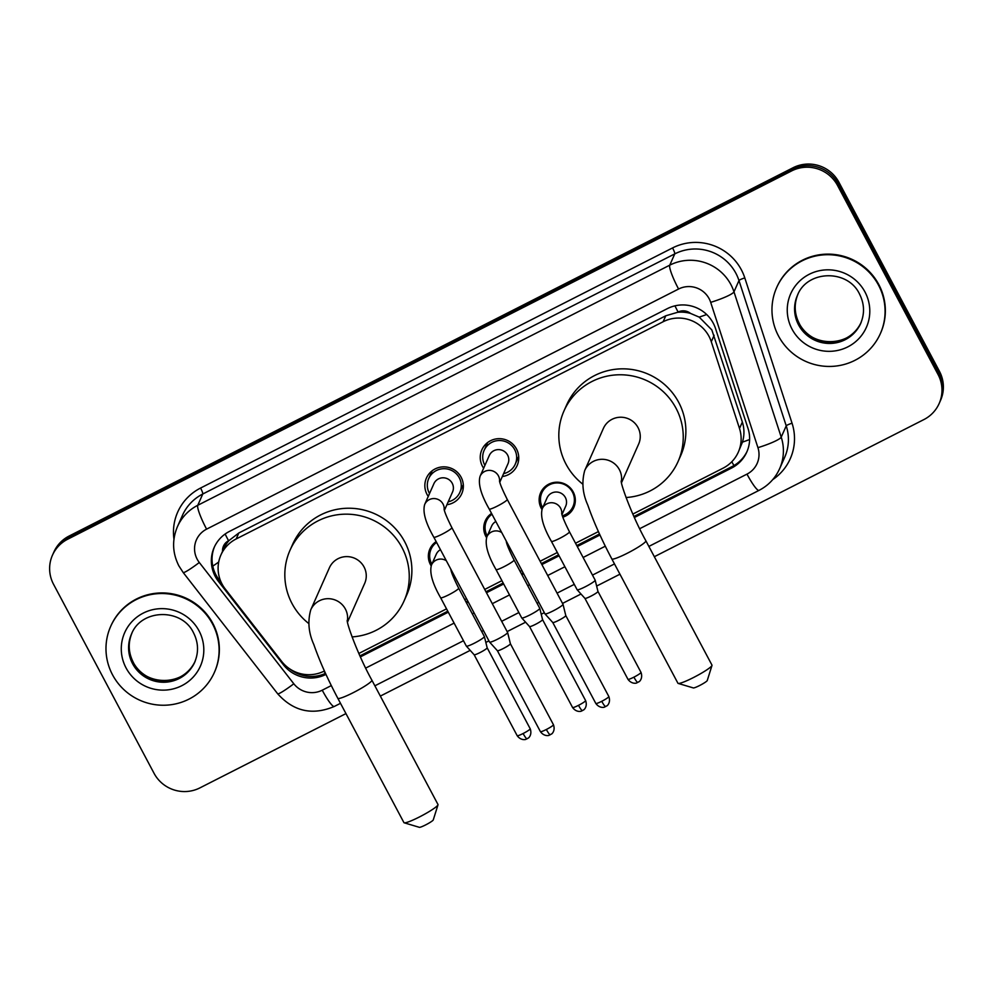 <?xml version="1.0" encoding="UTF-8"?>
<svg xmlns="http://www.w3.org/2000/svg" width="993" height="993" viewBox="0 0 993 993"><rect width="100%" height="100%" fill="white"/><g stroke="black" fill="none" stroke-linecap="round" stroke-linejoin="round"><path stroke-width="1.49" d="M452.969 573.209A18.159 17.824 23.9 0 1 452.014 573.532M431.161 565.824A18.159 17.824 23.9 0 1 436.163 541.607M508.366 545.033A18.159 17.824 23.9 0 1 507.423 545.356M486.558 537.635A18.159 17.824 23.9 0 1 491.56 513.418M541.955 509.459A18.159 17.824 23.9 0 1 556.552 482.213A18.159 17.824 23.9 0 1 562.82 517.167M463.346 486.582A19.314 18.954 23.9 0 1 461.819 487.886M428.244 496.438A19.314 18.954 23.9 0 1 443.374 466.859A19.314 18.954 23.9 0 1 461.757 493.695A19.314 18.954 23.9 0 1 446.912 504.717M518.756 458.406A19.314 18.954 23.9 0 1 517.216 459.709M483.641 468.249A19.314 18.954 23.9 0 1 498.771 438.67A19.314 18.954 23.9 0 1 517.154 465.506A19.314 18.954 23.9 0 1 502.309 476.528M632.839 514.076L723.065 468.175A34.035 33.414 -156.1 0 0 738.308 452.138L742.466 442.108C744.465 435.368 744.427 428.691 742.354 422.05L711.832 329.924L699.196 317.115L690.545 313.428A11.345 11.134 -156.1 0 0 678.12 312.05A34.035 5.077 -117 0 1 674.942 305.856M738.308 452.138A34.035 33.414 -156.1 0 0 739.5 428.479L711.286 341.729A34.035 33.414 -156.1 0 0 708.99 336.317A34.035 33.414 -156.1 0 0 663.125 321.744L236.173 538.951A34.035 33.414 -156.1 0 0 220.918 554.988A34.035 33.414 -156.1 0 0 225.25 588.998L281.664 661.4A34.035 33.414 -156.1 0 0 324.314 671.032L324.413 670.983M678.12 312.05L677.586 312.311A34.035 33.414 23.9 0 1 690.545 313.428M220.918 554.988L223.549 549.055A34.035 33.414 23.9 0 1 229.085 540.477L228.564 540.751A11.345 11.134 -156.1 0 0 222.569 551.276M677.586 312.311L665.769 315.786L238.804 532.993L229.085 540.477M358.845 653.468L446.527 608.858M464.736 599.598L466.511 598.692M484.721 589.432L501.924 580.669M520.133 571.409L521.908 570.503M540.118 561.244L557.321 552.493M575.53 543.233L598.407 531.59M430.701 474.095A19.314 18.954 23.9 0 1 430.652 472.085M486.098 445.907A19.314 18.954 23.9 0 1 486.049 443.896M345.949 713.595L199.916 787.883A34.035 33.414 23.9 0 1 154.052 773.311L53.56 584.318A34.035 33.414 23.9 0 1 52.443 555.248L53.15 553.672A34.035 33.414 23.9 0 1 68.393 537.623L792.377 169.319A34.035 33.414 23.9 0 1 838.241 183.891L938.733 372.884A34.035 33.414 23.9 0 1 939.85 401.942A34.035 33.414 23.9 0 0 938.733 372.884L838.241 183.891A34.035 33.414 23.9 0 0 792.377 169.319L68.393 537.623A34.035 33.414 23.9 0 0 53.15 553.672L53.845 552.083A34.035 33.414 23.9 0 1 69.1 536.046L793.084 167.73A34.035 33.414 23.9 0 1 838.948 182.315L939.44 371.295A34.035 33.414 23.9 0 1 940.557 400.365L939.155 403.53A34.035 33.414 23.9 0 1 923.9 419.567L654.337 556.713M634.378 517.502L731.568 468.063A34.035 33.414 -156.1 0 0 746.81 452.014A34.035 33.414 -156.1 0 0 748.002 428.368L715.556 328.609A34.035 33.414 -156.1 0 0 713.259 323.197A34.035 33.414 -156.1 0 0 667.395 308.612L229.42 531.429A34.035 33.414 -156.1 0 0 214.165 547.466A34.035 33.414 -156.1 0 0 218.497 581.476L283.377 664.739A34.035 33.414 -156.1 0 0 325.965 674.396M52.443 555.248A34.035 33.414 23.9 0 1 67.698 539.211L791.682 170.895A34.035 33.414 23.9 0 1 837.546 185.48L938.037 374.473A34.035 33.414 23.9 0 1 939.155 403.53M619.942 574.202L596.632 586.069M580.992 594.013L562.534 603.409M544.325 612.669L541.235 614.245M525.595 622.201L507.138 631.585M488.928 640.857L485.838 642.434M470.198 650.378L380.344 696.093M360.385 656.894L448.29 612.172M466.499 602.912L468.274 602.006M486.483 592.747L503.687 583.983M521.896 574.724L523.671 573.817M541.88 564.558L559.084 555.807M577.293 546.547L599.958 535.016M221.327 582.63L219.192 579.9A34.035 33.414 23.9 0 1 214.525 546.684M325.505 673.378A34.035 33.414 23.9 0 1 289.757 668.91M747.158 451.219A34.035 33.414 23.9 0 1 732.263 466.474L633.919 516.509M599.511 534.011L576.784 545.579M558.575 554.839L541.371 563.59M523.162 572.862L521.387 573.755M503.178 583.028L485.962 591.778M467.765 601.038L465.99 601.944M447.781 611.204L359.925 655.901M778.524 336.019A56.725 55.695 23.9 0 1 776.663 287.585A56.725 55.695 23.9 0 1 826.375 254.729A56.725 55.695 23.9 0 1 878.52 285.14A56.725 55.695 23.9 0 1 880.381 333.574A56.725 55.695 23.9 0 1 830.669 366.429A56.725 55.695 23.9 0 1 778.524 336.019M776.663 287.585L776.936 286.989A56.725 55.695 23.9 0 1 826.648 254.146A56.725 55.695 23.9 0 1 878.793 284.544A56.725 55.695 23.9 0 1 880.654 332.99L880.381 333.574M112.544 674.83A56.725 55.695 23.9 0 1 110.682 626.384A56.725 55.695 23.9 0 1 160.394 593.541A56.725 55.695 23.9 0 1 212.539 623.952A56.725 55.695 23.9 0 1 214.401 672.385A56.725 55.695 23.9 0 1 164.689 705.229A56.725 55.695 23.9 0 1 112.544 674.83M110.682 626.384L110.943 625.801A56.725 55.695 23.9 0 1 160.655 592.945A56.725 55.695 23.9 0 1 212.8 623.356A56.725 55.695 23.9 0 1 214.662 671.789L214.401 672.385M711.993 665.434L707.252 680.528A7.944 0.943 152 0 1 699.631 685.518A7.944 0.943 152 0 1 693.325 687.926L678.169 683.42A19.289 2.296 -28 0 0 693.462 677.549A19.289 2.296 -28 0 0 711.993 665.434A19.289 2.296 -28 0 0 711.981 665.124L645.872 540.788A19.289 2.296 152 0 1 627.353 553.213A19.289 2.296 152 0 1 611.812 558.898L677.921 683.234A19.289 2.296 -28 0 0 678.169 683.42M621.506 482.722L638.66 444.032A19.289 18.929 -156.1 0 0 620.302 417.234A19.289 18.929 -156.1 0 0 603.396 428.393L584.74 470.471C581.538 481.953 582.556 493.496 587.819 505.139C593.404 521.3 601.41 539.224 611.812 558.898M582.779 484.162A62.41 61.256 23.9 0 1 566.035 464.19A62.41 61.256 23.9 0 1 563.987 410.916A62.41 61.256 23.9 0 1 618.676 374.783A62.41 61.256 23.9 0 1 676.034 408.235A62.41 61.256 23.9 0 1 678.082 461.509A62.41 61.256 23.9 0 1 626.049 497.53M563.987 410.916L566.618 404.983A62.41 61.256 23.9 0 1 621.308 368.85A62.41 61.256 23.9 0 1 678.666 402.302A62.41 61.256 23.9 0 1 680.714 455.576L678.082 461.509M438 804.826L433.258 819.92A7.944 0.943 152 0 1 425.637 824.91A7.944 0.943 152 0 1 419.344 827.318L404.176 822.8A19.289 2.296 -28 0 0 419.468 816.941A19.289 2.296 -28 0 0 438 804.826A19.289 2.296 -28 0 0 437.987 804.516L371.879 680.18A19.289 2.296 152 0 1 353.359 692.605A19.289 2.296 152 0 1 337.819 698.29L403.928 822.626A19.289 2.296 -28 0 0 404.176 822.8M347.513 622.115L364.667 583.425A19.289 18.929 -156.1 0 0 346.309 556.614A19.289 18.929 -156.1 0 0 329.403 567.785L310.747 609.863C307.545 621.333 308.562 632.889 313.825 644.519C319.411 660.693 327.417 678.616 337.819 698.29M308.786 623.542A62.41 61.256 23.9 0 1 292.041 603.583A62.41 61.256 23.9 0 1 289.993 550.308A62.41 61.256 23.9 0 1 344.683 514.175A62.41 61.256 23.9 0 1 402.041 547.627A62.41 61.256 23.9 0 1 404.089 600.902A62.41 61.256 23.9 0 1 352.056 636.91M289.993 550.308L292.625 544.363A62.41 61.256 23.9 0 1 347.314 508.242A62.41 61.256 23.9 0 1 404.672 541.694A62.41 61.256 23.9 0 1 406.72 594.968L404.089 600.902M503.588 473.649A17.018 16.707 -156.1 0 0 499.032 440.532A17.018 16.707 -156.1 0 0 484.919 465.357M499.777 482.238L507.957 463.805A10.215 10.029 -156.1 0 0 498.238 449.606A10.215 10.029 -156.1 0 0 489.288 455.514L480.091 476.255A10.215 10.029 -156.1 0 1 499.566 481.406M605.767 706.47A7.373 1.105 -117 0 1 605.68 706.582A7.373 1.105 -117 0 1 601.758 701.294A7.373 0.881 152 0 0 608.846 696.54L565.799 615.586A7.373 0.881 152 0 1 565.799 615.598L563.019 604.327A10.215 1.216 152 0 1 563.019 604.327A10.215 1.216 152 0 1 562.994 604.514A10.215 1.216 152 0 1 553.2 610.869A10.215 1.216 152 0 1 544.996 613.922A10.215 1.216 152 0 1 544.971 613.885L489.226 509.049C480.947 494.613 477.906 483.678 480.091 476.255M565.799 615.598A7.373 0.881 152 0 1 565.787 615.734A7.373 0.881 152 0 1 558.711 620.327A7.373 0.881 152 0 1 552.791 622.524A7.373 0.881 152 0 1 552.766 622.499L595.825 703.466C600.02 709.176 605.507 706.954 604.501 707.053L606.909 705.787C606.251 706.569 611.241 703.267 608.846 696.54M448.191 501.825A17.018 16.707 -156.1 0 0 443.635 468.708A17.018 16.707 -156.1 0 0 429.522 493.546M444.38 510.414L452.56 491.982A10.215 10.029 -156.1 0 0 442.841 477.794A10.215 10.029 -156.1 0 0 433.891 483.703L424.694 504.444A10.215 10.029 -156.1 0 1 444.169 509.583M433.829 537.225A10.215 1.216 152 0 0 441.5 534.495A10.215 1.216 152 0 0 442.059 534.222A10.215 1.216 152 0 0 451.865 527.643L507.609 632.479A10.215 1.216 152 0 1 507.622 632.516A10.215 1.216 152 0 1 507.597 632.702A10.215 1.216 152 0 1 497.803 639.058A10.215 1.216 152 0 1 489.599 642.099A10.215 1.216 152 0 1 489.574 642.074L433.829 537.225C425.55 522.79 422.509 511.867 424.694 504.444M550.37 734.659A7.373 1.105 -117 0 1 550.283 734.77A7.373 1.105 -117 0 1 546.361 729.483A7.373 0.881 152 0 0 553.449 724.729L510.402 643.774A7.373 0.881 152 0 1 510.402 643.787A7.373 0.881 152 0 1 510.377 643.911A7.373 0.881 152 0 1 503.314 648.503A7.373 0.881 152 0 1 497.381 650.713A7.373 0.881 152 0 1 497.369 650.688M562.348 515.789A17.018 16.707 -156.1 0 0 556.775 482.933A17.018 16.707 -156.1 0 0 542.662 507.771M561.976 514.585L565.7 506.207A10.215 10.029 -156.1 0 0 555.981 492.019A10.215 10.029 -156.1 0 0 547.031 497.927L542.29 508.615A10.215 10.029 -156.1 0 1 561.765 513.753M637.928 682.328A7.373 1.105 -117 0 1 637.829 682.439A7.373 1.105 -117 0 1 633.919 677.152A7.373 0.881 152 0 0 641.006 672.398L597.96 591.443A7.373 0.881 152 0 1 597.96 591.456L595.179 580.185A10.215 1.216 152 0 1 595.179 580.185A10.215 1.216 152 0 1 595.155 580.371A10.215 1.216 152 0 1 585.361 586.726A10.215 1.216 152 0 1 577.156 589.768A10.215 1.216 152 0 1 577.132 589.743L551.425 541.396C543.146 526.96 540.105 516.037 542.29 508.615M597.96 591.456A7.373 0.881 152 0 1 597.935 591.592A7.373 0.881 152 0 1 590.872 596.185A7.373 0.881 152 0 1 584.939 598.382A7.373 0.881 152 0 1 584.927 598.357L627.973 679.324C632.169 685.033 637.655 682.812 636.662 682.911L639.07 681.645C638.412 682.427 643.402 679.125 641.006 672.398M491.982 514.225A17.018 16.707 -156.1 0 0 487.265 535.947M495.842 521.486A10.215 10.029 -156.1 0 0 491.634 526.104L486.893 536.791A10.215 10.029 -156.1 0 1 501.726 532.558M496.028 569.585A10.215 1.216 152 0 0 503.699 566.854A10.215 1.216 152 0 0 504.258 566.569A10.215 1.216 152 0 0 514.064 559.99L539.77 608.337A10.215 1.216 152 0 1 539.782 608.374A10.215 1.216 152 0 1 539.758 608.548A10.215 1.216 152 0 1 529.964 614.915A10.215 1.216 152 0 1 521.759 617.956A10.215 1.216 152 0 1 521.735 617.919L496.028 569.585C487.749 555.149 484.708 544.214 486.893 536.791M578.522 705.328A7.373 0.881 152 0 0 585.609 700.586L542.563 619.632A7.373 0.881 152 0 1 542.563 619.644A7.373 0.881 152 0 1 542.538 619.769A7.373 0.881 152 0 1 535.475 624.361A7.373 0.881 152 0 1 529.542 626.558A7.373 0.881 152 0 1 529.53 626.546L572.576 707.512C576.772 713.222 582.258 711 581.265 711.1L582.432 710.616A7.373 1.105 -117 0 1 578.522 705.328A7.373 0.881 152 0 1 572.576 707.512M506.951 543.978A17.018 16.707 -156.1 0 0 507.684 543.742M436.585 542.414A17.018 16.707 -156.1 0 0 431.868 564.136M440.445 549.675A10.215 10.029 -156.1 0 0 436.237 554.293L431.496 564.98A10.215 10.029 -156.1 0 1 446.329 560.735M440.631 597.761A10.215 1.216 152 0 0 448.29 595.043A10.215 1.216 152 0 0 448.861 594.757A10.215 1.216 152 0 0 458.667 588.179L484.373 636.525A10.215 1.216 152 0 1 484.385 636.55A10.215 1.216 152 0 1 484.348 636.736A10.215 1.216 152 0 1 474.567 643.092A10.215 1.216 152 0 1 466.362 646.133A10.215 1.216 152 0 1 466.338 646.108L440.631 597.761C432.352 583.325 429.311 572.402 431.496 564.98M487.153 647.796A7.373 0.881 152 0 1 487.166 647.821A7.373 0.881 152 0 1 487.141 647.957A7.373 0.881 152 0 1 480.066 652.55A7.373 0.881 152 0 1 474.145 654.747A7.373 0.881 152 0 1 474.133 654.722M451.554 572.154A17.018 16.707 -156.1 0 0 452.287 571.931M714.141 335.299L711.286 341.729M212.775 566.147A34.035 3.103 -37.9 0 0 218.708 562.013M733.964 465.556A34.035 5.077 -117 0 1 731.791 461.757M742.466 442.108A34.035 4.866 -18 0 0 749.628 439.527M325.332 673.465A34.035 5.077 -117 0 1 324.003 671.181M699.196 317.115A34.035 4.866 -18 0 0 706.668 314.508M228.564 540.751A34.035 5.077 -117 0 1 225.138 534.023M665.769 315.786L663.125 321.744M742.354 422.05L739.5 428.479M238.804 532.993L236.173 538.951M69.1 536.046L67.698 539.211M793.084 167.73L791.682 170.895M838.948 182.315L837.546 185.48M939.44 371.295L938.037 374.473M639.691 528.698L746.984 474.12A22.69 22.28 -156.1 0 0 757.932 447.657L710.69 302.356A22.69 22.28 -156.1 0 0 678.579 289.025L206.594 529.145A22.69 22.28 -156.1 0 0 199.308 562.51L293.816 683.78A22.69 22.28 -156.1 0 0 322.241 690.197L331.302 685.592M206.594 529.145A22.69 3.389 63 0 1 197.768 505.288L669.754 265.168A45.38 44.548 23.9 0 1 730.91 284.606A45.38 44.548 23.9 0 1 733.976 291.83L738.978 280.547A45.38 44.548 -156.1 0 0 735.912 273.323A45.38 44.548 -156.1 0 0 674.768 253.885L202.771 494.005A45.38 44.548 -156.1 0 0 182.439 515.392L177.437 526.675A45.38 44.548 23.9 0 1 197.768 505.288L202.771 494.005A5.673 0.844 -117 0 0 200.574 488.047L672.559 247.927A5.673 0.844 -117 0 1 674.768 253.885L669.754 265.168A22.69 3.389 63 0 0 678.579 289.025M177.437 526.675C171.901 539.944 172.385 553.027 178.889 565.898L183.171 572.502A22.69 2.073 -37.9 0 0 199.308 562.51M672.559 247.927A51.053 50.122 23.9 0 1 741.361 269.798A51.053 50.122 23.9 0 1 744.8 277.916L792.054 423.229A51.053 50.122 23.9 0 1 772.728 479.619M173.961 539.149A51.053 50.122 23.9 0 1 200.574 488.047M710.69 302.356A22.69 3.252 -18 0 0 733.976 291.83L781.218 437.131L786.233 425.86L738.978 280.547A5.673 0.807 162 0 1 744.8 277.916M757.932 447.657A22.69 3.252 -18 0 0 781.218 437.131A45.38 44.548 23.9 0 1 779.642 468.671L784.644 457.388A45.38 44.548 -156.1 0 0 786.233 425.86A5.673 0.807 162 0 1 792.054 423.229M365.697 668.09L454.111 623.107M472.32 613.848L474.095 612.942M492.292 603.682L509.508 594.931M527.717 585.671L529.492 584.765M547.702 575.506L564.905 566.742M583.114 557.483L605.296 546.2M183.171 572.502L277.668 693.772A22.69 2.073 -37.9 0 0 293.816 683.78M322.241 690.197A22.69 3.389 63 0 0 334.293 706.457L340.487 703.317M746.984 474.12A22.69 3.389 63 0 0 759.024 490.381C768.396 485.503 775.272 478.266 779.642 468.671M732.263 466.474L731.568 468.063M283.762 663.845L283.377 664.739M219.192 579.9L218.497 581.476M798.571 324.897A34.581 33.948 23.9 0 1 797.441 295.368C806.974 270.034 847.749 268.88 859.516 294.027C864.419 303.759 864.804 313.552 860.67 323.408A34.581 33.948 23.9 0 1 830.359 343.441A34.581 33.948 23.9 0 1 798.571 324.897M792.042 329.142A41.396 40.626 23.9 0 1 809.233 274.291A41.396 40.626 23.9 0 1 865.002 292.016A41.396 40.626 23.9 0 1 847.823 346.867A41.396 40.626 23.9 0 1 792.042 329.142M860.968 322.713A34.581 33.948 23.9 0 1 830.595 342.064A34.581 33.948 23.9 0 1 799.191 323.507A34.581 33.948 23.9 0 1 797.751 294.685M132.59 663.709A34.581 33.948 23.9 0 1 131.461 634.179C140.994 608.846 181.769 607.691 193.536 632.839C198.439 642.57 198.811 652.364 194.678 662.219A34.581 33.948 23.9 0 1 164.379 682.241A34.581 33.948 23.9 0 1 132.59 663.709M126.061 667.941A41.396 40.626 23.9 0 1 143.253 613.103A41.396 40.626 23.9 0 1 199.022 630.828A41.396 40.626 23.9 0 1 181.831 685.679A41.396 40.626 23.9 0 1 126.061 667.941M194.988 661.524A34.581 33.948 23.9 0 1 164.602 680.863A34.581 33.948 23.9 0 1 133.199 662.319A34.581 33.948 23.9 0 1 131.771 633.497M621.333 481.742A19.289 18.929 -156.1 0 0 584.74 470.471M347.339 621.134A19.289 18.929 -156.1 0 0 310.747 609.863M499.479 480.922C499.901 483.777 502.508 489.946 507.262 499.454A10.215 1.216 152 0 1 497.456 506.033A10.215 1.216 152 0 1 496.897 506.318A10.215 1.216 152 0 1 489.226 509.049M601.758 701.294A7.373 0.881 152 0 1 595.825 703.466M546.361 729.483A7.373 0.881 152 0 1 540.428 731.655L497.381 650.7L489.599 642.099M561.678 513.269C562.1 516.124 564.707 522.306 569.461 531.814A10.215 1.216 152 0 1 559.655 538.392A10.215 1.216 152 0 1 559.096 538.665A10.215 1.216 152 0 1 551.425 541.396M633.919 677.152A7.373 0.881 152 0 1 627.973 679.324M582.531 710.516A7.373 1.105 -117 0 1 582.432 710.616L583.673 709.821C583.015 710.603 587.993 707.314 585.609 700.586M527.134 738.693A7.373 1.105 -117 0 1 527.035 738.804L528.276 738.01C527.618 738.792 532.596 735.49 530.2 728.763A7.373 0.881 152 0 1 523.125 733.517A7.373 0.881 152 0 1 517.179 735.689L474.133 654.735L466.362 646.133M517.179 735.689C521.375 741.399 526.861 739.177 525.856 739.276L527.035 738.804A7.373 1.105 -117 0 1 523.125 733.517M277.668 693.772C293.556 711.46 312.435 715.692 334.293 706.457M374.87 685.815L463.483 640.733M481.692 631.474L483.467 630.567M501.676 621.308L518.88 612.557M537.089 603.297L538.864 602.391M557.073 593.131L574.277 584.368M592.486 575.108L614.481 563.925M648.863 546.423L759.024 490.381M798.049 293.99C793.916 303.846 794.301 313.639 799.204 323.37C810.971 348.518 851.746 347.364 861.279 322.03M132.069 632.789C127.936 642.645 128.32 652.438 133.211 662.182C144.99 687.33 185.765 686.175 195.298 660.841M645.872 540.788C631.933 515.727 620.464 483.641 621.221 480.897M371.879 680.18C357.939 655.107 346.47 623.033 347.227 620.29M484.125 450.388L487.575 442.593M515.23 464.19L518.694 456.395M507.262 499.454L563.006 604.303M552.791 622.524L544.996 613.922M553.449 724.729C555.844 731.456 550.854 734.758 551.512 733.976L549.104 735.242C550.11 735.143 544.611 737.365 540.428 731.655M428.715 478.564L432.178 470.769M510.402 643.787L507.622 632.516M459.833 492.367L463.297 484.572M451.865 527.643C447.111 518.135 444.504 511.954 444.082 509.099M541.855 492.789L544.201 487.513M572.973 506.591L575.319 501.316M569.461 531.814L595.167 580.148M584.939 598.382L577.156 589.768M486.458 520.977L488.804 515.702M514.064 559.99C509.31 550.482 506.703 544.313 506.281 541.458M542.563 619.644L539.782 608.374M529.542 626.558L521.759 617.956M431.061 549.154L433.395 543.891M458.667 588.179C453.9 578.671 451.306 572.489 450.872 569.647M530.2 728.763L487.166 647.808L484.385 636.55"/></g></svg>
